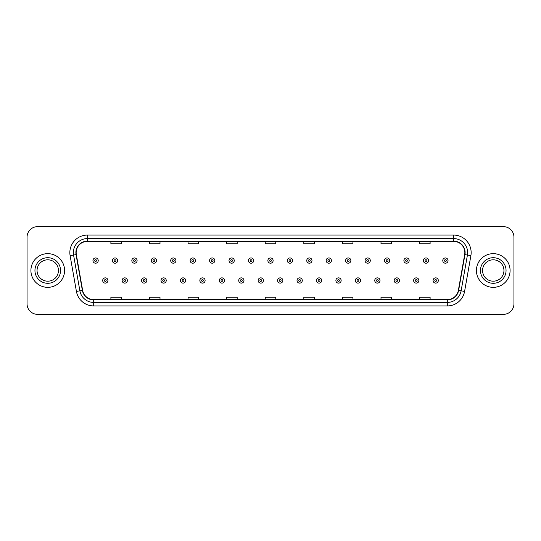 <?xml version="1.0" encoding="UTF-8"?>
<svg xmlns="http://www.w3.org/2000/svg" width="541" height="541" viewBox="0 0 541 541"><rect width="100%" height="100%" fill="white"/><g stroke="black" fill="none" stroke-linecap="round" stroke-linejoin="round"><path stroke-width="0.81" d="M30.911 270.5A16.839 16.839 0 0 0 47.75 287.339A16.839 16.839 0 0 0 64.582 270.5A16.839 16.839 0 0 0 47.75 253.661A16.839 16.839 0 0 0 30.911 270.5A16.839 16.839 0 0 0 47.75 287.339A16.839 16.839 0 0 0 64.582 270.5A16.839 16.839 0 0 0 47.75 253.661A16.839 16.839 0 0 0 30.911 270.5M476.418 270.5A16.839 16.839 0 0 0 493.25 287.339A16.839 16.839 0 0 0 510.089 270.5A16.839 16.839 0 0 0 493.25 253.661A16.839 16.839 0 0 0 476.418 270.5A16.839 16.839 0 0 0 493.25 287.339A16.839 16.839 0 0 0 510.089 270.5A16.839 16.839 0 0 0 493.25 253.661A16.839 16.839 0 0 0 476.418 270.5M76.159 252.606A11.226 11.226 0 0 1 87.385 241.387L453.615 241.387A11.226 11.226 0 0 1 464.672 254.561L458.362 290.341A11.226 11.226 0 0 1 447.306 299.613L93.694 299.613A11.226 11.226 0 0 1 82.638 290.341L76.328 254.561A11.226 11.226 0 0 1 76.159 252.606M75.882 252.606A11.503 11.503 0 0 0 76.058 254.608L82.367 290.389A11.503 11.503 0 0 0 93.694 299.897L447.306 299.897A11.503 11.503 0 0 0 458.633 290.389L464.942 254.608A11.503 11.503 0 0 0 453.615 241.103L87.385 241.103A11.503 11.503 0 0 0 75.882 252.606M70.114 255.656A17.542 17.542 0 0 1 87.385 235.071L453.615 235.071A17.542 17.542 0 0 1 470.886 255.656L464.577 291.437A17.542 17.542 0 0 1 447.306 305.929L93.694 305.929A17.542 17.542 0 0 1 76.423 291.437L70.114 255.656L73.569 255.048A14.032 14.032 0 0 1 87.385 238.581L453.615 238.581A14.032 14.032 0 0 1 467.431 255.048L461.121 290.828A14.032 14.032 0 0 1 447.306 302.419L93.694 302.419A14.032 14.032 0 0 1 79.879 290.828L73.569 255.048A14.032 14.032 0 0 1 73.353 252.606M513.95 237.174A10.522 10.522 0 0 0 503.428 226.652L37.572 226.652A10.522 10.522 0 0 0 27.05 237.174L27.05 303.826A10.522 10.522 0 0 0 37.572 314.348L503.428 314.348A10.522 10.522 0 0 0 513.95 303.826L513.95 237.174L513.95 303.826M458.633 290.389L461.121 290.828L467.431 255.048L470.886 255.656M265.239 241.387L265.239 243.761L275.761 243.761L275.761 241.387M226.652 241.387L226.652 243.761L237.174 243.761L237.174 241.387M188.065 241.387L188.065 243.761L198.588 243.761L198.588 241.387M149.478 241.387L149.478 243.761L160.001 243.761L160.001 241.387M110.891 241.387L110.891 243.761L121.414 243.761L121.414 241.387M303.826 241.387L303.826 243.761L314.348 243.761L314.348 241.387M342.412 241.387L342.412 243.761L352.935 243.761L352.935 241.387M380.999 241.387L380.999 243.761L391.522 243.761L391.522 241.387M419.586 241.387L419.586 243.761L430.109 243.761L430.109 241.387M275.761 299.613L275.761 297.239L265.239 297.239L265.239 299.613M237.174 299.613L237.174 297.239L226.652 297.239L226.652 299.613M198.588 299.613L198.588 297.239L188.065 297.239L188.065 299.613M160.001 299.613L160.001 297.239L149.478 297.239L149.478 299.613M121.414 299.613L121.414 297.239L110.891 297.239L110.891 299.613M314.348 299.613L314.348 297.239L303.826 297.239L303.826 299.613M352.935 299.613L352.935 297.239L342.412 297.239L342.412 299.613M391.522 299.613L391.522 297.239L380.999 297.239L380.999 299.613M430.109 299.613L430.109 297.239L419.586 297.239L419.586 299.613M27.05 237.174L27.05 303.826M503.428 226.652L37.572 226.652M37.572 314.348L503.428 314.348M98.225 260.573A2.631 2.631 0 0 1 95.595 263.203A2.631 2.631 0 0 1 92.964 260.573A2.631 2.631 0 0 1 95.595 257.942A2.631 2.631 0 0 1 98.225 260.573A2.631 2.631 0 0 0 95.595 257.942A2.631 2.631 0 0 0 92.964 260.573M102.682 280.495A2.631 2.631 0 0 1 105.312 277.864A2.631 2.631 0 0 1 107.943 280.495A2.631 2.631 0 0 1 105.312 283.126A2.631 2.631 0 0 1 102.682 280.495A2.631 2.631 0 0 0 105.312 283.126A2.631 2.631 0 0 0 107.943 280.495M58.442 270.5A10.692 10.692 0 0 0 47.75 259.808A10.692 10.692 0 0 0 37.052 270.5A10.692 10.692 0 0 0 47.75 281.192A10.692 10.692 0 0 0 58.442 270.5A10.692 10.692 0 0 1 47.75 281.192A10.692 10.692 0 0 1 37.052 270.5M117.661 260.573A2.631 2.631 0 0 1 115.03 263.203A2.631 2.631 0 0 1 112.4 260.573A2.631 2.631 0 0 1 115.03 257.942A2.631 2.631 0 0 1 117.661 260.573A2.631 2.631 0 0 0 115.03 257.942A2.631 2.631 0 0 0 112.4 260.573M137.096 260.573A2.631 2.631 0 0 1 134.466 263.203A2.631 2.631 0 0 1 131.835 260.573A2.631 2.631 0 0 1 134.466 257.942A2.631 2.631 0 0 1 137.096 260.573A2.631 2.631 0 0 0 134.466 257.942A2.631 2.631 0 0 0 131.835 260.573M156.525 260.573A2.631 2.631 0 0 1 153.894 263.203A2.631 2.631 0 0 1 151.264 260.573A2.631 2.631 0 0 1 153.894 257.942A2.631 2.631 0 0 1 156.525 260.573A2.631 2.631 0 0 0 153.894 257.942A2.631 2.631 0 0 0 151.264 260.573M175.96 260.573A2.631 2.631 0 0 1 173.33 263.203A2.631 2.631 0 0 1 170.699 260.573A2.631 2.631 0 0 1 173.33 257.942A2.631 2.631 0 0 1 175.96 260.573A2.631 2.631 0 0 0 173.33 257.942A2.631 2.631 0 0 0 170.699 260.573M122.117 280.495A2.631 2.631 0 0 1 124.748 277.864A2.631 2.631 0 0 1 127.378 280.495A2.631 2.631 0 0 1 124.748 283.126A2.631 2.631 0 0 1 122.117 280.495A2.631 2.631 0 0 0 124.748 283.126A2.631 2.631 0 0 0 127.378 280.495M141.546 280.495A2.631 2.631 0 0 1 144.177 277.864A2.631 2.631 0 0 1 146.814 280.495A2.631 2.631 0 0 1 144.177 283.126A2.631 2.631 0 0 1 141.546 280.495A2.631 2.631 0 0 0 144.177 283.126A2.631 2.631 0 0 0 146.814 280.495M160.981 280.495A2.631 2.631 0 0 1 163.612 277.864A2.631 2.631 0 0 1 166.243 280.495A2.631 2.631 0 0 1 163.612 283.126A2.631 2.631 0 0 1 160.981 280.495A2.631 2.631 0 0 0 163.612 283.126A2.631 2.631 0 0 0 166.243 280.495M503.948 270.5A10.692 10.692 0 0 0 493.25 259.808A10.692 10.692 0 0 0 482.558 270.5A10.692 10.692 0 0 0 493.25 281.192A10.692 10.692 0 0 0 503.948 270.5A10.692 10.692 0 0 1 493.25 281.192A10.692 10.692 0 0 1 482.558 270.5M195.396 260.573A2.631 2.631 0 0 1 192.765 263.203A2.631 2.631 0 0 1 190.134 260.573A2.631 2.631 0 0 1 192.765 257.942A2.631 2.631 0 0 1 195.396 260.573A2.631 2.631 0 0 0 192.765 257.942A2.631 2.631 0 0 0 190.134 260.573M214.831 260.573A2.631 2.631 0 0 1 212.2 263.203A2.631 2.631 0 0 1 209.57 260.573A2.631 2.631 0 0 1 212.2 257.942A2.631 2.631 0 0 1 214.831 260.573A2.631 2.631 0 0 0 212.2 257.942A2.631 2.631 0 0 0 209.57 260.573M234.26 260.573A2.631 2.631 0 0 1 231.629 263.203A2.631 2.631 0 0 1 228.999 260.573A2.631 2.631 0 0 1 231.629 257.942A2.631 2.631 0 0 1 234.26 260.573A2.631 2.631 0 0 0 231.629 257.942A2.631 2.631 0 0 0 228.999 260.573M180.417 280.495A2.631 2.631 0 0 1 183.047 277.864A2.631 2.631 0 0 1 185.678 280.495A2.631 2.631 0 0 1 183.047 283.126A2.631 2.631 0 0 1 180.417 280.495A2.631 2.631 0 0 0 183.047 283.126A2.631 2.631 0 0 0 185.678 280.495M199.852 280.495A2.631 2.631 0 0 1 202.483 277.864A2.631 2.631 0 0 1 205.113 280.495A2.631 2.631 0 0 1 202.483 283.126A2.631 2.631 0 0 1 199.852 280.495A2.631 2.631 0 0 0 202.483 283.126A2.631 2.631 0 0 0 205.113 280.495M219.288 280.495A2.631 2.631 0 0 1 221.918 277.864A2.631 2.631 0 0 1 224.549 280.495A2.631 2.631 0 0 1 221.918 283.126A2.631 2.631 0 0 1 219.288 280.495A2.631 2.631 0 0 0 221.918 283.126A2.631 2.631 0 0 0 224.549 280.495M253.695 260.573A2.631 2.631 0 0 1 251.065 263.203A2.631 2.631 0 0 1 248.434 260.573A2.631 2.631 0 0 1 251.065 257.942A2.631 2.631 0 0 1 253.695 260.573A2.631 2.631 0 0 0 251.065 257.942A2.631 2.631 0 0 0 248.434 260.573M273.131 260.573A2.631 2.631 0 0 1 270.5 263.203A2.631 2.631 0 0 1 267.869 260.573A2.631 2.631 0 0 1 270.5 257.942A2.631 2.631 0 0 1 273.131 260.573A2.631 2.631 0 0 0 270.5 257.942A2.631 2.631 0 0 0 267.869 260.573M292.566 260.573A2.631 2.631 0 0 1 289.935 263.203A2.631 2.631 0 0 1 287.305 260.573A2.631 2.631 0 0 1 289.935 257.942A2.631 2.631 0 0 1 292.566 260.573A2.631 2.631 0 0 0 289.935 257.942A2.631 2.631 0 0 0 287.305 260.573M312.001 260.573A2.631 2.631 0 0 1 309.371 263.203A2.631 2.631 0 0 1 306.74 260.573A2.631 2.631 0 0 1 309.371 257.942A2.631 2.631 0 0 1 312.001 260.573A2.631 2.631 0 0 0 309.371 257.942A2.631 2.631 0 0 0 306.74 260.573M331.43 260.573A2.631 2.631 0 0 1 328.8 263.203A2.631 2.631 0 0 1 326.169 260.573A2.631 2.631 0 0 1 328.8 257.942A2.631 2.631 0 0 1 331.43 260.573A2.631 2.631 0 0 0 328.8 257.942A2.631 2.631 0 0 0 326.169 260.573M238.716 280.495A2.631 2.631 0 0 1 241.347 277.864A2.631 2.631 0 0 1 243.977 280.495A2.631 2.631 0 0 1 241.347 283.126A2.631 2.631 0 0 1 238.716 280.495A2.631 2.631 0 0 0 241.347 283.126A2.631 2.631 0 0 0 243.977 280.495M258.152 280.495A2.631 2.631 0 0 1 260.782 277.864A2.631 2.631 0 0 1 263.413 280.495A2.631 2.631 0 0 1 260.782 283.126A2.631 2.631 0 0 1 258.152 280.495A2.631 2.631 0 0 0 260.782 283.126A2.631 2.631 0 0 0 263.413 280.495M277.587 280.495A2.631 2.631 0 0 1 280.218 277.864A2.631 2.631 0 0 1 282.848 280.495A2.631 2.631 0 0 1 280.218 283.126A2.631 2.631 0 0 1 277.587 280.495A2.631 2.631 0 0 0 280.218 283.126A2.631 2.631 0 0 0 282.848 280.495M297.023 280.495A2.631 2.631 0 0 1 299.653 277.864A2.631 2.631 0 0 1 302.284 280.495A2.631 2.631 0 0 1 299.653 283.126A2.631 2.631 0 0 1 297.023 280.495A2.631 2.631 0 0 0 299.653 283.126A2.631 2.631 0 0 0 302.284 280.495M316.451 280.495A2.631 2.631 0 0 1 319.082 277.864A2.631 2.631 0 0 1 321.712 280.495A2.631 2.631 0 0 1 319.082 283.126A2.631 2.631 0 0 1 316.451 280.495A2.631 2.631 0 0 0 319.082 283.126A2.631 2.631 0 0 0 321.712 280.495M350.866 260.573A2.631 2.631 0 0 1 348.235 263.203A2.631 2.631 0 0 1 345.604 260.573A2.631 2.631 0 0 1 348.235 257.942A2.631 2.631 0 0 1 350.866 260.573A2.631 2.631 0 0 0 348.235 257.942A2.631 2.631 0 0 0 345.604 260.573M370.301 260.573A2.631 2.631 0 0 1 367.67 263.203A2.631 2.631 0 0 1 365.04 260.573A2.631 2.631 0 0 1 367.67 257.942A2.631 2.631 0 0 1 370.301 260.573A2.631 2.631 0 0 0 367.67 257.942A2.631 2.631 0 0 0 365.04 260.573M389.736 260.573A2.631 2.631 0 0 1 387.106 263.203A2.631 2.631 0 0 1 384.475 260.573A2.631 2.631 0 0 1 387.106 257.942A2.631 2.631 0 0 1 389.736 260.573A2.631 2.631 0 0 0 387.106 257.942A2.631 2.631 0 0 0 384.475 260.573M409.165 260.573A2.631 2.631 0 0 1 406.534 263.203A2.631 2.631 0 0 1 403.904 260.573A2.631 2.631 0 0 1 406.534 257.942A2.631 2.631 0 0 1 409.165 260.573A2.631 2.631 0 0 0 406.534 257.942A2.631 2.631 0 0 0 403.904 260.573M428.6 260.573A2.631 2.631 0 0 1 425.97 263.203A2.631 2.631 0 0 1 423.339 260.573A2.631 2.631 0 0 1 425.97 257.942A2.631 2.631 0 0 1 428.6 260.573A2.631 2.631 0 0 0 425.97 257.942A2.631 2.631 0 0 0 423.339 260.573M448.036 260.573A2.631 2.631 0 0 1 445.405 263.203A2.631 2.631 0 0 1 442.775 260.573A2.631 2.631 0 0 1 445.405 257.942A2.631 2.631 0 0 1 448.036 260.573A2.631 2.631 0 0 0 445.405 257.942A2.631 2.631 0 0 0 442.775 260.573M335.887 280.495A2.631 2.631 0 0 1 338.517 277.864A2.631 2.631 0 0 1 341.148 280.495A2.631 2.631 0 0 1 338.517 283.126A2.631 2.631 0 0 1 335.887 280.495A2.631 2.631 0 0 0 338.517 283.126A2.631 2.631 0 0 0 341.148 280.495M355.322 280.495A2.631 2.631 0 0 1 357.953 277.864A2.631 2.631 0 0 1 360.583 280.495A2.631 2.631 0 0 1 357.953 283.126A2.631 2.631 0 0 1 355.322 280.495A2.631 2.631 0 0 0 357.953 283.126A2.631 2.631 0 0 0 360.583 280.495M374.757 280.495A2.631 2.631 0 0 1 377.388 277.864A2.631 2.631 0 0 1 380.019 280.495A2.631 2.631 0 0 1 377.388 283.126A2.631 2.631 0 0 1 374.757 280.495A2.631 2.631 0 0 0 377.388 283.126A2.631 2.631 0 0 0 380.019 280.495M394.186 280.495A2.631 2.631 0 0 1 396.823 277.864A2.631 2.631 0 0 1 399.454 280.495A2.631 2.631 0 0 1 396.823 283.126A2.631 2.631 0 0 1 394.186 280.495A2.631 2.631 0 0 0 396.823 283.126A2.631 2.631 0 0 0 399.454 280.495M413.622 280.495A2.631 2.631 0 0 1 416.252 277.864A2.631 2.631 0 0 1 418.883 280.495A2.631 2.631 0 0 1 416.252 283.126A2.631 2.631 0 0 1 413.622 280.495A2.631 2.631 0 0 0 416.252 283.126A2.631 2.631 0 0 0 418.883 280.495M433.057 280.495A2.631 2.631 0 0 1 435.688 277.864A2.631 2.631 0 0 1 438.318 280.495A2.631 2.631 0 0 1 435.688 283.126A2.631 2.631 0 0 1 433.057 280.495A2.631 2.631 0 0 0 435.688 283.126A2.631 2.631 0 0 0 438.318 280.495M453.615 235.071L453.615 241.103M73.569 255.048L76.058 254.608M93.694 305.929L93.694 299.897M447.306 299.897L447.306 305.929M76.423 291.437L82.367 290.389M464.942 254.608L467.431 255.048M87.385 235.071L87.385 241.103M461.121 290.828L464.577 291.437M94.716 260.573A0.879 0.879 0 0 0 95.595 261.452A0.879 0.879 0 0 0 96.474 260.573A0.879 0.879 0 0 0 95.595 259.694A0.879 0.879 0 0 0 94.716 260.573M106.192 280.495A0.879 0.879 0 0 0 105.312 279.623A0.879 0.879 0 0 0 104.433 280.495A0.879 0.879 0 0 0 105.312 281.374A0.879 0.879 0 0 0 106.192 280.495M60.545 270.5A12.795 12.795 0 0 0 47.75 257.705A12.795 12.795 0 0 0 34.949 270.5A12.795 12.795 0 0 0 47.75 283.295A12.795 12.795 0 0 0 60.545 270.5M114.151 260.573A0.879 0.879 0 0 0 115.03 261.452A0.879 0.879 0 0 0 115.902 260.573A0.879 0.879 0 0 0 115.03 259.694A0.879 0.879 0 0 0 114.151 260.573M133.586 260.573A0.879 0.879 0 0 0 134.466 261.452A0.879 0.879 0 0 0 135.338 260.573A0.879 0.879 0 0 0 134.466 259.694A0.879 0.879 0 0 0 133.586 260.573M153.022 260.573A0.879 0.879 0 0 0 153.894 261.452A0.879 0.879 0 0 0 154.773 260.573A0.879 0.879 0 0 0 153.894 259.694A0.879 0.879 0 0 0 153.022 260.573M172.451 260.573A0.879 0.879 0 0 0 173.33 261.452A0.879 0.879 0 0 0 174.209 260.573A0.879 0.879 0 0 0 173.33 259.694A0.879 0.879 0 0 0 172.451 260.573M125.62 280.495A0.879 0.879 0 0 0 124.748 279.623A0.879 0.879 0 0 0 123.869 280.495A0.879 0.879 0 0 0 124.748 281.374A0.879 0.879 0 0 0 125.62 280.495M145.056 280.495A0.879 0.879 0 0 0 144.177 279.623A0.879 0.879 0 0 0 143.304 280.495A0.879 0.879 0 0 0 144.177 281.374A0.879 0.879 0 0 0 145.056 280.495M164.491 280.495A0.879 0.879 0 0 0 163.612 279.623A0.879 0.879 0 0 0 162.74 280.495A0.879 0.879 0 0 0 163.612 281.374A0.879 0.879 0 0 0 164.491 280.495M506.051 270.5A12.795 12.795 0 0 0 493.25 257.705A12.795 12.795 0 0 0 480.455 270.5A12.795 12.795 0 0 0 493.25 283.295A12.795 12.795 0 0 0 506.051 270.5M191.886 260.573A0.879 0.879 0 0 0 192.765 261.452A0.879 0.879 0 0 0 193.644 260.573A0.879 0.879 0 0 0 192.765 259.694A0.879 0.879 0 0 0 191.886 260.573M211.321 260.573A0.879 0.879 0 0 0 212.2 261.452A0.879 0.879 0 0 0 213.073 260.573A0.879 0.879 0 0 0 212.2 259.694A0.879 0.879 0 0 0 211.321 260.573M230.757 260.573A0.879 0.879 0 0 0 231.629 261.452A0.879 0.879 0 0 0 232.508 260.573A0.879 0.879 0 0 0 231.629 259.694A0.879 0.879 0 0 0 230.757 260.573M183.926 280.495A0.879 0.879 0 0 0 183.047 279.623A0.879 0.879 0 0 0 182.168 280.495A0.879 0.879 0 0 0 183.047 281.374A0.879 0.879 0 0 0 183.926 280.495M203.355 280.495A0.879 0.879 0 0 0 202.483 279.623A0.879 0.879 0 0 0 201.604 280.495A0.879 0.879 0 0 0 202.483 281.374A0.879 0.879 0 0 0 203.355 280.495M222.791 280.495A0.879 0.879 0 0 0 221.918 279.623A0.879 0.879 0 0 0 221.039 280.495A0.879 0.879 0 0 0 221.918 281.374A0.879 0.879 0 0 0 222.791 280.495M250.192 260.573A0.879 0.879 0 0 0 251.065 261.452A0.879 0.879 0 0 0 251.944 260.573A0.879 0.879 0 0 0 251.065 259.694A0.879 0.879 0 0 0 250.192 260.573M269.621 260.573A0.879 0.879 0 0 0 270.5 261.452A0.879 0.879 0 0 0 271.379 260.573A0.879 0.879 0 0 0 270.5 259.694A0.879 0.879 0 0 0 269.621 260.573M289.056 260.573A0.879 0.879 0 0 0 289.935 261.452A0.879 0.879 0 0 0 290.808 260.573A0.879 0.879 0 0 0 289.935 259.694A0.879 0.879 0 0 0 289.056 260.573M308.492 260.573A0.879 0.879 0 0 0 309.371 261.452A0.879 0.879 0 0 0 310.243 260.573A0.879 0.879 0 0 0 309.371 259.694A0.879 0.879 0 0 0 308.492 260.573M327.927 260.573A0.879 0.879 0 0 0 328.8 261.452A0.879 0.879 0 0 0 329.679 260.573A0.879 0.879 0 0 0 328.8 259.694A0.879 0.879 0 0 0 327.927 260.573M242.226 280.495A0.879 0.879 0 0 0 241.347 279.623A0.879 0.879 0 0 0 240.475 280.495A0.879 0.879 0 0 0 241.347 281.374A0.879 0.879 0 0 0 242.226 280.495M261.661 280.495A0.879 0.879 0 0 0 260.782 279.623A0.879 0.879 0 0 0 259.903 280.495A0.879 0.879 0 0 0 260.782 281.374A0.879 0.879 0 0 0 261.661 280.495M281.097 280.495A0.879 0.879 0 0 0 280.218 279.623A0.879 0.879 0 0 0 279.339 280.495A0.879 0.879 0 0 0 280.218 281.374A0.879 0.879 0 0 0 281.097 280.495M300.525 280.495A0.879 0.879 0 0 0 299.653 279.623A0.879 0.879 0 0 0 298.774 280.495A0.879 0.879 0 0 0 299.653 281.374A0.879 0.879 0 0 0 300.525 280.495M319.961 280.495A0.879 0.879 0 0 0 319.082 279.623A0.879 0.879 0 0 0 318.209 280.495A0.879 0.879 0 0 0 319.082 281.374A0.879 0.879 0 0 0 319.961 280.495M347.356 260.573A0.879 0.879 0 0 0 348.235 261.452A0.879 0.879 0 0 0 349.114 260.573A0.879 0.879 0 0 0 348.235 259.694A0.879 0.879 0 0 0 347.356 260.573M366.791 260.573A0.879 0.879 0 0 0 367.67 261.452A0.879 0.879 0 0 0 368.549 260.573A0.879 0.879 0 0 0 367.67 259.694A0.879 0.879 0 0 0 366.791 260.573M386.227 260.573A0.879 0.879 0 0 0 387.106 261.452A0.879 0.879 0 0 0 387.978 260.573A0.879 0.879 0 0 0 387.106 259.694A0.879 0.879 0 0 0 386.227 260.573M405.662 260.573A0.879 0.879 0 0 0 406.534 261.452A0.879 0.879 0 0 0 407.414 260.573A0.879 0.879 0 0 0 406.534 259.694A0.879 0.879 0 0 0 405.662 260.573M425.098 260.573A0.879 0.879 0 0 0 425.97 261.452A0.879 0.879 0 0 0 426.849 260.573A0.879 0.879 0 0 0 425.97 259.694A0.879 0.879 0 0 0 425.098 260.573M444.526 260.573A0.879 0.879 0 0 0 445.405 261.452A0.879 0.879 0 0 0 446.284 260.573A0.879 0.879 0 0 0 445.405 259.694A0.879 0.879 0 0 0 444.526 260.573M339.396 280.495A0.879 0.879 0 0 0 338.517 279.623A0.879 0.879 0 0 0 337.645 280.495A0.879 0.879 0 0 0 338.517 281.374A0.879 0.879 0 0 0 339.396 280.495M358.832 280.495A0.879 0.879 0 0 0 357.953 279.623A0.879 0.879 0 0 0 357.074 280.495A0.879 0.879 0 0 0 357.953 281.374A0.879 0.879 0 0 0 358.832 280.495M378.26 280.495A0.879 0.879 0 0 0 377.388 279.623A0.879 0.879 0 0 0 376.509 280.495A0.879 0.879 0 0 0 377.388 281.374A0.879 0.879 0 0 0 378.26 280.495M397.696 280.495A0.879 0.879 0 0 0 396.823 279.623A0.879 0.879 0 0 0 395.944 280.495A0.879 0.879 0 0 0 396.823 281.374A0.879 0.879 0 0 0 397.696 280.495M417.131 280.495A0.879 0.879 0 0 0 416.252 279.623A0.879 0.879 0 0 0 415.38 280.495A0.879 0.879 0 0 0 416.252 281.374A0.879 0.879 0 0 0 417.131 280.495M436.567 280.495A0.879 0.879 0 0 0 435.688 279.623A0.879 0.879 0 0 0 434.808 280.495A0.879 0.879 0 0 0 435.688 281.374A0.879 0.879 0 0 0 436.567 280.495"/></g></svg>
